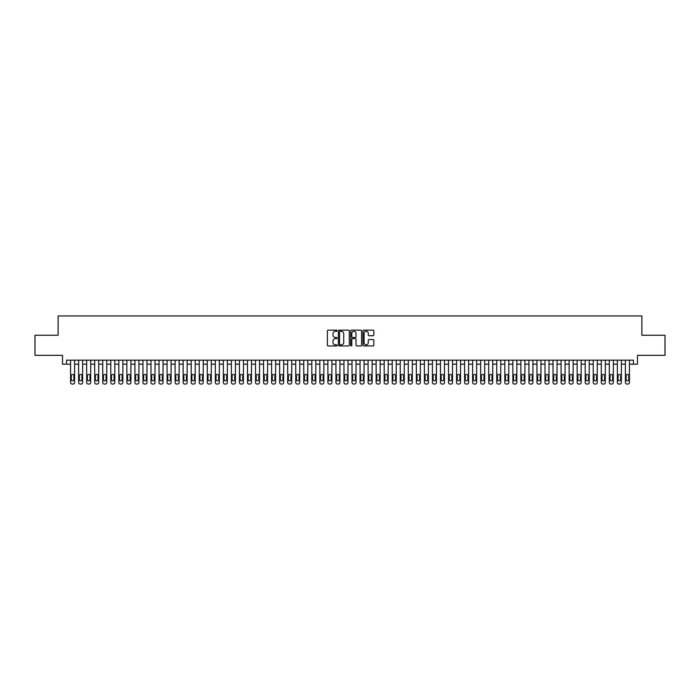 <?xml version="1.0" encoding="UTF-8"?>
<svg xmlns="http://www.w3.org/2000/svg" width="700" height="700" viewBox="0 0 700 700"><rect width="100%" height="100%" fill="white"/><g stroke="black" fill="none" stroke-linecap="round" stroke-linejoin="round"><path stroke-width="1.05" d="M337.137 330.715A0.551 0.551 0 0 0 336.586 330.164L328.195 330.164A0.787 0.787 0 0 0 327.408 330.96L327.408 345.161A0.787 0.787 0 0 0 328.195 345.949L336.586 345.949A0.551 0.551 0 0 0 337.137 345.398A0.551 0.551 0 0 0 336.586 344.846L335.501 344.846A2.529 2.529 0 0 1 332.973 342.317L332.973 341.136A2.529 2.529 0 0 1 335.501 338.608L336.586 338.608A0.551 0.551 0 0 0 337.137 338.056A0.551 0.551 0 0 0 336.586 337.505L335.501 337.505A2.529 2.529 0 0 1 332.973 334.985L332.973 333.795A2.529 2.529 0 0 1 335.501 331.275L336.586 331.275A0.551 0.551 0 0 0 337.137 330.715M373.065 335.729A0.787 0.787 0 0 0 373.852 334.941L373.852 330.96A0.787 0.787 0 0 0 373.065 330.164L363.755 330.164A0.787 0.787 0 0 0 362.967 330.96L362.967 345.161A0.787 0.787 0 0 0 363.755 345.949L373.065 345.949A0.787 0.787 0 0 0 373.852 345.161L373.852 340.349A0.787 0.787 0 0 0 373.065 339.561L369.084 339.561A0.787 0.787 0 0 0 368.287 340.349L368.287 342.738A2.109 2.109 0 0 1 366.179 344.846A2.109 2.109 0 0 1 364.07 342.738L364.07 333.384A2.109 2.109 0 0 1 366.179 331.275A2.109 2.109 0 0 1 368.287 333.384L368.287 334.941A0.787 0.787 0 0 0 369.084 335.729L373.065 335.729M66.561 364.192L66.561 360.168L633.439 360.168L633.439 364.192L637.464 364.192L637.464 355.346L665 355.346L665 335.248L641.883 335.248L641.883 315.945L58.117 315.945L58.117 335.248L35 335.248L35 355.346L62.536 355.346L62.536 364.192L70.578 364.192M349.309 330.96A0.787 0.787 0 0 0 348.521 330.164L339.203 330.164A0.787 0.787 0 0 0 338.415 330.96L338.415 345.161A0.787 0.787 0 0 0 339.203 345.949L348.521 345.949A0.787 0.787 0 0 0 349.309 345.161L349.309 330.96M351.479 330.164L360.797 330.164A0.787 0.787 0 0 1 361.585 330.96L361.585 345.161A0.787 0.787 0 0 1 360.797 345.949L356.808 345.949A0.787 0.787 0 0 1 356.02 345.161L356.02 339.404A0.787 0.787 0 0 0 355.233 338.608L352.581 338.608A0.787 0.787 0 0 0 351.794 339.404L351.794 345.398A0.551 0.551 0 0 1 351.243 345.949A0.551 0.551 0 0 1 350.691 345.398L350.691 330.96A0.787 0.787 0 0 1 351.479 330.164M74.603 360.168L74.603 382.445L74.603 364.192L78.619 364.192M82.644 360.168L82.644 382.445L82.644 364.192L86.66 364.192M90.685 360.168L90.685 382.445L90.685 364.192L94.701 364.192M98.726 360.168L98.726 382.445L98.726 364.192L102.743 364.192M106.767 360.168L106.767 382.445L106.767 364.192L110.784 364.192M114.809 360.168L114.809 382.445L114.809 364.192L118.825 364.192M122.85 360.168L122.85 382.445L122.85 364.192L126.866 364.192M130.891 360.168L130.891 382.445L130.891 364.192L134.907 364.192M138.924 360.168L138.924 382.445L138.924 364.192L142.949 364.192M146.965 360.168L146.965 382.445L146.965 364.192L150.99 364.192M155.006 360.168L155.006 382.445L155.006 364.192L159.031 364.192M163.048 360.168L163.048 382.445L163.048 364.192L167.072 364.192M171.089 360.168L171.089 382.445L171.089 364.192L175.114 364.192M179.13 360.168L179.13 382.445L179.13 364.192L183.155 364.192M187.171 360.168L187.171 382.445L187.171 364.192L191.196 364.192M195.213 360.168L195.213 382.445L195.213 364.192L199.237 364.192M203.254 360.168L203.254 382.445L203.254 364.192L207.279 364.192M211.295 360.168L211.295 382.445L211.295 364.192L215.32 364.192M219.336 360.168L219.336 382.445L219.336 364.192L223.352 364.192M227.377 360.168L227.377 382.445L227.377 364.192L231.394 364.192M235.419 360.168L235.419 382.445L235.419 364.192L239.435 364.192M243.46 360.168L243.46 382.445L243.46 364.192L247.476 364.192M251.501 360.168L251.501 382.445L251.501 364.192L255.517 364.192M259.543 360.168L259.543 382.445L259.543 364.192L263.559 364.192M267.584 360.168L267.584 382.445L267.584 364.192L271.6 364.192M275.625 360.168L275.625 382.445L275.625 364.192L279.641 364.192M283.666 360.168L283.666 382.445L283.666 364.192L287.683 364.192M291.707 360.168L291.707 382.445L291.707 364.192L295.724 364.192M299.749 360.168L299.749 382.445L299.749 364.192L303.765 364.192M307.781 360.168L307.781 382.445L307.781 364.192L311.806 364.192M315.822 360.168L315.822 382.445L315.822 364.192L319.848 364.192M323.864 360.168L323.864 382.445L323.864 364.192L327.889 364.192M331.905 360.168L331.905 382.445L331.905 364.192L335.93 364.192M339.946 360.168L339.946 382.445L339.946 364.192L343.971 364.192M347.988 360.168L347.988 382.445L347.988 364.192L352.012 364.192M356.029 360.168L356.029 382.445L356.029 364.192L360.054 364.192M364.07 360.168L364.07 382.445L364.07 364.192L368.095 364.192M372.111 360.168L372.111 382.445L372.111 364.192L376.136 364.192M380.152 360.168L380.152 382.445L380.152 364.192L384.178 364.192M388.194 360.168L388.194 382.445L388.194 364.192L392.219 364.192M396.235 360.168L396.235 382.445L396.235 364.192L400.251 364.192M404.276 360.168L404.276 382.445L404.276 364.192L408.293 364.192M412.317 360.168L412.317 382.445L412.317 364.192L416.334 364.192M420.359 360.168L420.359 382.445L420.359 364.192L424.375 364.192M428.4 360.168L428.4 382.445L428.4 364.192L432.416 364.192M436.441 360.168L436.441 382.445L436.441 364.192L440.457 364.192M444.483 360.168L444.483 382.445L444.483 364.192L448.499 364.192M452.524 360.168L452.524 382.445L452.524 364.192L456.54 364.192M460.565 360.168L460.565 382.445L460.565 364.192L464.581 364.192M468.606 360.168L468.606 382.445L468.606 364.192L472.623 364.192M476.648 360.168L476.648 382.445L476.648 364.192L480.664 364.192M484.68 360.168L484.68 382.445L484.68 364.192L488.705 364.192M492.721 360.168L492.721 382.445L492.721 364.192L496.746 364.192M500.762 360.168L500.762 382.445L500.762 364.192L504.787 364.192M508.804 360.168L508.804 382.445L508.804 364.192L512.829 364.192M516.845 360.168L516.845 382.445L516.845 364.192L520.87 364.192M524.886 360.168L524.886 382.445L524.886 364.192L528.911 364.192M532.928 360.168L532.928 382.445L532.928 364.192L536.952 364.192M540.969 360.168L540.969 382.445L540.969 364.192L544.994 364.192M549.01 360.168L549.01 382.445L549.01 364.192L553.035 364.192M557.051 360.168L557.051 382.445L557.051 364.192L561.076 364.192M565.093 360.168L565.093 382.445L565.093 364.192L569.109 364.192M573.134 360.168L573.134 382.445L573.134 364.192L577.15 364.192M581.175 360.168L581.175 382.445L581.175 364.192L585.191 364.192M589.216 360.168L589.216 382.445L589.216 364.192L593.233 364.192M597.258 360.168L597.258 382.445L597.258 364.192L601.274 364.192M605.299 360.168L605.299 382.445L605.299 364.192L609.315 364.192M613.34 360.168L613.34 382.445L613.34 364.192L617.356 364.192M621.381 360.168L621.381 382.445L621.381 364.192L625.398 364.192M629.423 360.168L629.423 382.445L629.423 364.192L633.439 364.192M340.078 331.275A0.551 0.551 0 0 0 339.526 331.826L339.526 344.295A0.551 0.551 0 0 0 340.078 344.846L341.224 344.846A2.529 2.529 0 0 0 343.744 342.317L343.744 333.795A2.529 2.529 0 0 0 341.224 331.275L340.078 331.275M356.02 333.419A2.109 2.109 0 0 0 353.902 331.31A2.109 2.109 0 0 0 351.794 333.419L351.794 336.717A0.787 0.787 0 0 0 352.581 337.505L355.233 337.505A0.787 0.787 0 0 0 356.02 336.717L356.02 333.419M71.304 379.549A1.286 1.286 90 0 0 72.59 380.835A1.286 1.286 90 0 0 73.876 379.549A1.286 1.286 -90 0 1 72.59 380.835A1.286 1.286 -90 0 1 71.304 379.549L71.304 375.69A1.286 1.286 -90 0 1 72.59 374.404A1.286 1.286 -90 0 1 73.876 375.69A1.286 1.286 90 0 0 72.59 374.404A1.286 1.286 90 0 0 71.304 375.69M70.578 360.168L70.578 382.445A1.61 1.61 90 0 0 72.188 384.055L72.993 384.055A1.61 1.61 90 0 0 74.603 382.445M73.876 375.69L73.876 379.549M72.188 384.055L72.993 384.055M79.345 379.549A1.286 1.286 90 0 0 80.631 380.835A1.286 1.286 90 0 0 81.918 379.549A1.286 1.286 -90 0 1 80.631 380.835A1.286 1.286 -90 0 1 79.345 379.549L79.345 375.69A1.286 1.286 -90 0 1 80.631 374.404A1.286 1.286 -90 0 1 81.918 375.69A1.286 1.286 90 0 0 80.631 374.404A1.286 1.286 90 0 0 79.345 375.69M78.619 360.168L78.619 382.445A1.61 1.61 90 0 0 80.229 384.055L81.034 384.055A1.61 1.61 90 0 0 82.644 382.445M87.386 379.549A1.286 1.286 90 0 0 88.672 380.835A1.286 1.286 90 0 0 89.959 379.549A1.286 1.286 -90 0 1 88.672 380.835A1.286 1.286 -90 0 1 87.386 379.549L87.386 375.69A1.286 1.286 -90 0 1 88.672 374.404A1.286 1.286 -90 0 1 89.959 375.69A1.286 1.286 90 0 0 88.672 374.404A1.286 1.286 90 0 0 87.386 375.69M86.66 360.168L86.66 382.445A1.61 1.61 90 0 0 88.27 384.055L89.075 384.055A1.61 1.61 90 0 0 90.685 382.445M95.428 379.549A1.286 1.286 90 0 0 96.714 380.835A1.286 1.286 90 0 0 98 379.549A1.286 1.286 -90 0 1 96.714 380.835A1.286 1.286 -90 0 1 95.428 379.549L95.428 375.69A1.286 1.286 -90 0 1 96.714 374.404A1.286 1.286 -90 0 1 98 375.69A1.286 1.286 90 0 0 96.714 374.404A1.286 1.286 90 0 0 95.428 375.69M94.701 360.168L94.701 382.445A1.61 1.61 90 0 0 96.311 384.055L97.116 384.055A1.61 1.61 90 0 0 98.726 382.445M103.469 379.549A1.286 1.286 90 0 0 104.755 380.835A1.286 1.286 90 0 0 106.041 379.549A1.286 1.286 -90 0 1 104.755 380.835A1.286 1.286 -90 0 1 103.469 379.549L103.469 375.69A1.286 1.286 -90 0 1 104.755 374.404A1.286 1.286 -90 0 1 106.041 375.69A1.286 1.286 90 0 0 104.755 374.404A1.286 1.286 90 0 0 103.469 375.69M102.743 360.168L102.743 382.445A1.61 1.61 90 0 0 104.353 384.055L105.157 384.055A1.61 1.61 90 0 0 106.767 382.445M81.918 375.69L81.918 379.549M80.229 384.055L81.034 384.055M89.959 375.69L89.959 379.549M88.27 384.055L89.075 384.055M98 375.69L98 379.549M96.311 384.055L97.116 384.055M106.041 375.69L106.041 379.549M104.353 384.055L105.157 384.055M111.51 379.549A1.286 1.286 90 0 0 112.796 380.835A1.286 1.286 90 0 0 114.082 379.549A1.286 1.286 -90 0 1 112.796 380.835A1.286 1.286 -90 0 1 111.51 379.549L111.51 375.69A1.286 1.286 -90 0 1 112.796 374.404A1.286 1.286 -90 0 1 114.082 375.69A1.286 1.286 90 0 0 112.796 374.404A1.286 1.286 90 0 0 111.51 375.69M110.784 360.168L110.784 382.445A1.61 1.61 90 0 0 112.394 384.055L113.199 384.055A1.61 1.61 90 0 0 114.809 382.445M114.082 375.69L114.082 379.549M112.394 384.055L113.199 384.055M119.551 379.549A1.286 1.286 90 0 0 120.837 380.835A1.286 1.286 90 0 0 122.124 379.549A1.286 1.286 -90 0 1 120.837 380.835A1.286 1.286 -90 0 1 119.551 379.549L119.551 375.69A1.286 1.286 -90 0 1 120.837 374.404A1.286 1.286 -90 0 1 122.124 375.69A1.286 1.286 90 0 0 120.837 374.404A1.286 1.286 90 0 0 119.551 375.69M118.825 360.168L118.825 382.445A1.61 1.61 90 0 0 120.435 384.055L121.24 384.055A1.61 1.61 90 0 0 122.85 382.445M127.593 379.549A1.286 1.286 90 0 0 128.879 380.835A1.286 1.286 90 0 0 130.165 379.549A1.286 1.286 -90 0 1 128.879 380.835A1.286 1.286 -90 0 1 127.593 379.549L127.593 375.69A1.286 1.286 -90 0 1 128.879 374.404A1.286 1.286 -90 0 1 130.165 375.69A1.286 1.286 90 0 0 128.879 374.404A1.286 1.286 90 0 0 127.593 375.69M126.866 360.168L126.866 382.445A1.61 1.61 90 0 0 128.476 384.055L129.281 384.055A1.61 1.61 90 0 0 130.891 382.445M135.634 379.549A1.286 1.286 90 0 0 136.92 380.835A1.286 1.286 90 0 0 138.206 379.549A1.286 1.286 -90 0 1 136.92 380.835A1.286 1.286 -90 0 1 135.634 379.549L135.634 375.69A1.286 1.286 -90 0 1 136.92 374.404A1.286 1.286 -90 0 1 138.206 375.69A1.286 1.286 90 0 0 136.92 374.404A1.286 1.286 90 0 0 135.634 375.69M134.907 360.168L134.907 382.445A1.61 1.61 90 0 0 136.518 384.055L137.322 384.055A1.61 1.61 90 0 0 138.924 382.445M143.675 379.549A1.286 1.286 90 0 0 144.961 380.835A1.286 1.286 90 0 0 146.248 379.549A1.286 1.286 -90 0 1 144.961 380.835A1.286 1.286 -90 0 1 143.675 379.549L143.675 375.69A1.286 1.286 -90 0 1 144.961 374.404A1.286 1.286 -90 0 1 146.248 375.69A1.286 1.286 90 0 0 144.961 374.404A1.286 1.286 90 0 0 143.675 375.69M142.949 360.168L142.949 382.445A1.61 1.61 90 0 0 144.559 384.055L145.364 384.055A1.61 1.61 90 0 0 146.965 382.445M151.716 379.549A1.286 1.286 90 0 0 153.002 380.835A1.286 1.286 90 0 0 154.289 379.549A1.286 1.286 -90 0 1 153.002 380.835A1.286 1.286 -90 0 1 151.716 379.549L151.716 375.69A1.286 1.286 -90 0 1 153.002 374.404A1.286 1.286 -90 0 1 154.289 375.69A1.286 1.286 90 0 0 153.002 374.404A1.286 1.286 90 0 0 151.716 375.69M150.99 360.168L150.99 382.445A1.61 1.61 90 0 0 152.6 384.055L153.405 384.055A1.61 1.61 90 0 0 155.006 382.445M122.124 375.69L122.124 379.549M120.435 384.055L121.24 384.055M130.165 375.69L130.165 379.549M128.476 384.055L129.281 384.055M138.206 375.69L138.206 379.549M136.518 384.055L137.322 384.055M146.248 375.69L146.248 379.549M144.559 384.055L145.364 384.055M154.289 375.69L154.289 379.549M152.6 384.055L153.405 384.055M159.758 379.549A1.286 1.286 90 0 0 161.044 380.835A1.286 1.286 90 0 0 162.33 379.549A1.286 1.286 -90 0 1 161.044 380.835A1.286 1.286 -90 0 1 159.758 379.549L159.758 375.69A1.286 1.286 -90 0 1 161.044 374.404A1.286 1.286 -90 0 1 162.33 375.69A1.286 1.286 90 0 0 161.044 374.404A1.286 1.286 90 0 0 159.758 375.69M159.031 360.168L159.031 382.445A1.61 1.61 90 0 0 160.641 384.055L161.446 384.055A1.61 1.61 90 0 0 163.048 382.445M162.33 375.69L162.33 379.549M160.641 384.055L161.446 384.055M167.799 379.549A1.286 1.286 90 0 0 169.085 380.835A1.286 1.286 90 0 0 170.371 379.549A1.286 1.286 -90 0 1 169.085 380.835A1.286 1.286 -90 0 1 167.799 379.549L167.799 375.69A1.286 1.286 -90 0 1 169.085 374.404A1.286 1.286 -90 0 1 170.371 375.69A1.286 1.286 90 0 0 169.085 374.404A1.286 1.286 90 0 0 167.799 375.69M167.072 360.168L167.072 382.445A1.61 1.61 90 0 0 168.683 384.055L169.479 384.055A1.61 1.61 90 0 0 171.089 382.445M170.371 375.69L170.371 379.549M168.683 384.055L169.479 384.055M175.831 379.549A1.286 1.286 90 0 0 177.126 380.835A1.286 1.286 90 0 0 178.412 379.549A1.286 1.286 -90 0 1 177.126 380.835A1.286 1.286 -90 0 1 175.831 379.549L175.831 375.69A1.286 1.286 -90 0 1 177.126 374.404A1.286 1.286 -90 0 1 178.412 375.69A1.286 1.286 90 0 0 177.126 374.404A1.286 1.286 90 0 0 175.831 375.69M175.114 360.168L175.114 382.445A1.61 1.61 90 0 0 176.724 384.055L177.52 384.055A1.61 1.61 90 0 0 179.13 382.445M178.412 375.69L178.412 379.549M176.724 384.055L177.52 384.055M183.873 379.549A1.286 1.286 90 0 0 185.159 380.835A1.286 1.286 90 0 0 186.445 379.549A1.286 1.286 -90 0 1 185.159 380.835A1.286 1.286 -90 0 1 183.873 379.549L183.873 375.69A1.286 1.286 -90 0 1 185.159 374.404A1.286 1.286 -90 0 1 186.445 375.69A1.286 1.286 90 0 0 185.159 374.404A1.286 1.286 90 0 0 183.873 375.69M183.155 360.168L183.155 382.445A1.61 1.61 90 0 0 184.765 384.055L185.561 384.055A1.61 1.61 90 0 0 187.171 382.445M186.445 375.69L186.445 379.549M184.765 384.055L185.561 384.055M191.914 379.549A1.286 1.286 90 0 0 193.2 380.835A1.286 1.286 90 0 0 194.486 379.549A1.286 1.286 -90 0 1 193.2 380.835A1.286 1.286 -90 0 1 191.914 379.549L191.914 375.69A1.286 1.286 -90 0 1 193.2 374.404A1.286 1.286 -90 0 1 194.486 375.69A1.286 1.286 90 0 0 193.2 374.404A1.286 1.286 90 0 0 191.914 375.69M191.196 360.168L191.196 382.445A1.61 1.61 90 0 0 192.798 384.055L193.602 384.055A1.61 1.61 90 0 0 195.213 382.445M194.486 375.69L194.486 379.549M192.798 384.055L193.602 384.055M199.955 379.549A1.286 1.286 90 0 0 201.241 380.835A1.286 1.286 90 0 0 202.528 379.549A1.286 1.286 -90 0 1 201.241 380.835A1.286 1.286 -90 0 1 199.955 379.549L199.955 375.69A1.286 1.286 -90 0 1 201.241 374.404A1.286 1.286 -90 0 1 202.528 375.69A1.286 1.286 90 0 0 201.241 374.404A1.286 1.286 90 0 0 199.955 375.69M199.237 360.168L199.237 382.445A1.61 1.61 90 0 0 200.839 384.055L201.644 384.055A1.61 1.61 90 0 0 203.254 382.445M202.528 375.69L202.528 379.549M200.839 384.055L201.644 384.055M207.996 379.549A1.286 1.286 90 0 0 209.282 380.835A1.286 1.286 90 0 0 210.569 379.549A1.286 1.286 -90 0 1 209.282 380.835A1.286 1.286 -90 0 1 207.996 379.549L207.996 375.69A1.286 1.286 -90 0 1 209.282 374.404A1.286 1.286 -90 0 1 210.569 375.69A1.286 1.286 90 0 0 209.282 374.404A1.286 1.286 90 0 0 207.996 375.69M207.279 360.168L207.279 382.445A1.61 1.61 90 0 0 208.88 384.055L209.685 384.055A1.61 1.61 90 0 0 211.295 382.445M216.037 379.549A1.286 1.286 90 0 0 217.324 380.835A1.286 1.286 90 0 0 218.61 379.549A1.286 1.286 -90 0 1 217.324 380.835A1.286 1.286 -90 0 1 216.037 379.549L216.037 375.69A1.286 1.286 -90 0 1 217.324 374.404A1.286 1.286 -90 0 1 218.61 375.69A1.286 1.286 90 0 0 217.324 374.404A1.286 1.286 90 0 0 216.037 375.69M215.32 360.168L215.32 382.445A1.61 1.61 90 0 0 216.921 384.055L217.726 384.055A1.61 1.61 90 0 0 219.336 382.445M224.079 379.549A1.286 1.286 90 0 0 225.365 380.835A1.286 1.286 90 0 0 226.651 379.549A1.286 1.286 -90 0 1 225.365 380.835A1.286 1.286 -90 0 1 224.079 379.549L224.079 375.69A1.286 1.286 -90 0 1 225.365 374.404A1.286 1.286 -90 0 1 226.651 375.69A1.286 1.286 90 0 0 225.365 374.404A1.286 1.286 90 0 0 224.079 375.69M223.352 360.168L223.352 382.445A1.61 1.61 90 0 0 224.963 384.055L225.767 384.055A1.61 1.61 90 0 0 227.377 382.445M232.12 379.549A1.286 1.286 90 0 0 233.406 380.835A1.286 1.286 90 0 0 234.693 379.549A1.286 1.286 -90 0 1 233.406 380.835A1.286 1.286 -90 0 1 232.12 379.549L232.12 375.69A1.286 1.286 -90 0 1 233.406 374.404A1.286 1.286 -90 0 1 234.693 375.69A1.286 1.286 90 0 0 233.406 374.404A1.286 1.286 90 0 0 232.12 375.69M231.394 360.168L231.394 382.445A1.61 1.61 90 0 0 233.004 384.055L233.809 384.055A1.61 1.61 90 0 0 235.419 382.445M240.161 379.549A1.286 1.286 90 0 0 241.447 380.835A1.286 1.286 90 0 0 242.734 379.549A1.286 1.286 -90 0 1 241.447 380.835A1.286 1.286 -90 0 1 240.161 379.549L240.161 375.69A1.286 1.286 -90 0 1 241.447 374.404A1.286 1.286 -90 0 1 242.734 375.69A1.286 1.286 90 0 0 241.447 374.404A1.286 1.286 90 0 0 240.161 375.69M239.435 360.168L239.435 382.445A1.61 1.61 90 0 0 241.045 384.055L241.85 384.055A1.61 1.61 90 0 0 243.46 382.445M248.203 379.549A1.286 1.286 90 0 0 249.489 380.835A1.286 1.286 90 0 0 250.775 379.549A1.286 1.286 -90 0 1 249.489 380.835A1.286 1.286 -90 0 1 248.203 379.549L248.203 375.69A1.286 1.286 -90 0 1 249.489 374.404A1.286 1.286 -90 0 1 250.775 375.69A1.286 1.286 90 0 0 249.489 374.404A1.286 1.286 90 0 0 248.203 375.69M247.476 360.168L247.476 382.445A1.61 1.61 90 0 0 249.086 384.055L249.891 384.055A1.61 1.61 90 0 0 251.501 382.445M256.244 379.549A1.286 1.286 90 0 0 257.53 380.835A1.286 1.286 90 0 0 258.816 379.549A1.286 1.286 -90 0 1 257.53 380.835A1.286 1.286 -90 0 1 256.244 379.549L256.244 375.69A1.286 1.286 -90 0 1 257.53 374.404A1.286 1.286 -90 0 1 258.816 375.69A1.286 1.286 90 0 0 257.53 374.404A1.286 1.286 90 0 0 256.244 375.69M255.517 360.168L255.517 382.445A1.61 1.61 90 0 0 257.127 384.055L257.933 384.055A1.61 1.61 90 0 0 259.543 382.445M264.285 379.549A1.286 1.286 90 0 0 265.571 380.835A1.286 1.286 90 0 0 266.858 379.549A1.286 1.286 -90 0 1 265.571 380.835A1.286 1.286 -90 0 1 264.285 379.549L264.285 375.69A1.286 1.286 -90 0 1 265.571 374.404A1.286 1.286 -90 0 1 266.858 375.69A1.286 1.286 90 0 0 265.571 374.404A1.286 1.286 90 0 0 264.285 375.69M263.559 360.168L263.559 382.445A1.61 1.61 90 0 0 265.169 384.055L265.974 384.055A1.61 1.61 90 0 0 267.584 382.445M272.326 379.549A1.286 1.286 90 0 0 273.613 380.835A1.286 1.286 90 0 0 274.899 379.549A1.286 1.286 -90 0 1 273.613 380.835A1.286 1.286 -90 0 1 272.326 379.549L272.326 375.69A1.286 1.286 -90 0 1 273.613 374.404A1.286 1.286 -90 0 1 274.899 375.69A1.286 1.286 90 0 0 273.613 374.404A1.286 1.286 90 0 0 272.326 375.69M271.6 360.168L271.6 382.445A1.61 1.61 90 0 0 273.21 384.055L274.015 384.055A1.61 1.61 90 0 0 275.625 382.445M280.368 379.549A1.286 1.286 90 0 0 281.654 380.835A1.286 1.286 90 0 0 282.94 379.549A1.286 1.286 -90 0 1 281.654 380.835A1.286 1.286 -90 0 1 280.368 379.549L280.368 375.69A1.286 1.286 -90 0 1 281.654 374.404A1.286 1.286 -90 0 1 282.94 375.69A1.286 1.286 90 0 0 281.654 374.404A1.286 1.286 90 0 0 280.368 375.69M279.641 360.168L279.641 382.445A1.61 1.61 90 0 0 281.251 384.055L282.056 384.055A1.61 1.61 90 0 0 283.666 382.445M288.409 379.549A1.286 1.286 90 0 0 289.695 380.835A1.286 1.286 90 0 0 290.981 379.549A1.286 1.286 -90 0 1 289.695 380.835A1.286 1.286 -90 0 1 288.409 379.549L288.409 375.69A1.286 1.286 -90 0 1 289.695 374.404A1.286 1.286 -90 0 1 290.981 375.69A1.286 1.286 90 0 0 289.695 374.404A1.286 1.286 90 0 0 288.409 375.69M287.683 360.168L287.683 382.445A1.61 1.61 90 0 0 289.293 384.055L290.098 384.055A1.61 1.61 90 0 0 291.707 382.445M296.45 379.549A1.286 1.286 90 0 0 297.736 380.835A1.286 1.286 90 0 0 299.023 379.549A1.286 1.286 -90 0 1 297.736 380.835A1.286 1.286 -90 0 1 296.45 379.549L296.45 375.69A1.286 1.286 -90 0 1 297.736 374.404A1.286 1.286 -90 0 1 299.023 375.69A1.286 1.286 90 0 0 297.736 374.404A1.286 1.286 90 0 0 296.45 375.69M295.724 360.168L295.724 382.445A1.61 1.61 90 0 0 297.334 384.055L298.139 384.055A1.61 1.61 90 0 0 299.749 382.445M304.491 379.549A1.286 1.286 90 0 0 305.777 380.835A1.286 1.286 90 0 0 307.064 379.549A1.286 1.286 -90 0 1 305.777 380.835A1.286 1.286 -90 0 1 304.491 379.549L304.491 375.69A1.286 1.286 -90 0 1 305.777 374.404A1.286 1.286 -90 0 1 307.064 375.69A1.286 1.286 90 0 0 305.777 374.404A1.286 1.286 90 0 0 304.491 375.69M303.765 360.168L303.765 382.445A1.61 1.61 90 0 0 305.375 384.055L306.18 384.055A1.61 1.61 90 0 0 307.781 382.445M312.533 379.549A1.286 1.286 90 0 0 313.819 380.835A1.286 1.286 90 0 0 315.105 379.549A1.286 1.286 -90 0 1 313.819 380.835A1.286 1.286 -90 0 1 312.533 379.549L312.533 375.69A1.286 1.286 -90 0 1 313.819 374.404A1.286 1.286 -90 0 1 315.105 375.69A1.286 1.286 90 0 0 313.819 374.404A1.286 1.286 90 0 0 312.533 375.69M311.806 360.168L311.806 382.445A1.61 1.61 90 0 0 313.416 384.055L314.221 384.055A1.61 1.61 90 0 0 315.822 382.445M320.574 379.549A1.286 1.286 90 0 0 321.86 380.835A1.286 1.286 90 0 0 323.146 379.549A1.286 1.286 -90 0 1 321.86 380.835A1.286 1.286 -90 0 1 320.574 379.549L320.574 375.69A1.286 1.286 -90 0 1 321.86 374.404A1.286 1.286 -90 0 1 323.146 375.69A1.286 1.286 90 0 0 321.86 374.404A1.286 1.286 90 0 0 320.574 375.69M319.848 360.168L319.848 382.445A1.61 1.61 90 0 0 321.457 384.055L322.262 384.055A1.61 1.61 90 0 0 323.864 382.445M328.615 379.549A1.286 1.286 90 0 0 329.901 380.835A1.286 1.286 90 0 0 331.188 379.549A1.286 1.286 -90 0 1 329.901 380.835A1.286 1.286 -90 0 1 328.615 379.549L328.615 375.69A1.286 1.286 -90 0 1 329.901 374.404A1.286 1.286 -90 0 1 331.188 375.69A1.286 1.286 90 0 0 329.901 374.404A1.286 1.286 90 0 0 328.615 375.69M327.889 360.168L327.889 382.445A1.61 1.61 90 0 0 329.499 384.055L330.304 384.055A1.61 1.61 90 0 0 331.905 382.445M336.656 379.549A1.286 1.286 90 0 0 337.942 380.835A1.286 1.286 90 0 0 339.229 379.549A1.286 1.286 -90 0 1 337.942 380.835A1.286 1.286 -90 0 1 336.656 379.549L336.656 375.69A1.286 1.286 -90 0 1 337.942 374.404A1.286 1.286 -90 0 1 339.229 375.69A1.286 1.286 90 0 0 337.942 374.404A1.286 1.286 90 0 0 336.656 375.69M335.93 360.168L335.93 382.445A1.61 1.61 90 0 0 337.54 384.055L338.345 384.055A1.61 1.61 90 0 0 339.946 382.445M344.689 379.549A1.286 1.286 90 0 0 345.984 380.835A1.286 1.286 90 0 0 347.27 379.549A1.286 1.286 -90 0 1 345.984 380.835A1.286 1.286 -90 0 1 344.689 379.549L344.689 375.69A1.286 1.286 -90 0 1 345.984 374.404A1.286 1.286 -90 0 1 347.27 375.69A1.286 1.286 90 0 0 345.984 374.404A1.286 1.286 90 0 0 344.689 375.69M343.971 360.168L343.971 382.445A1.61 1.61 90 0 0 345.581 384.055L346.377 384.055A1.61 1.61 90 0 0 347.988 382.445M210.569 375.69L210.569 379.549M208.88 384.055L209.685 384.055M218.61 375.69L218.61 379.549M216.921 384.055L217.726 384.055M226.651 375.69L226.651 379.549M224.963 384.055L225.767 384.055M234.693 375.69L234.693 379.549M233.004 384.055L233.809 384.055M242.734 375.69L242.734 379.549M241.045 384.055L241.85 384.055M250.775 375.69L250.775 379.549M249.086 384.055L249.891 384.055M258.816 375.69L258.816 379.549M257.127 384.055L257.933 384.055M266.858 375.69L266.858 379.549M265.169 384.055L265.974 384.055M274.899 375.69L274.899 379.549M273.21 384.055L274.015 384.055M282.94 375.69L282.94 379.549M281.251 384.055L282.056 384.055M290.981 375.69L290.981 379.549M289.293 384.055L290.098 384.055M299.023 375.69L299.023 379.549M297.334 384.055L298.139 384.055M307.064 375.69L307.064 379.549M305.375 384.055L306.18 384.055M315.105 375.69L315.105 379.549M313.416 384.055L314.221 384.055M323.146 375.69L323.146 379.549M321.457 384.055L322.262 384.055M331.188 375.69L331.188 379.549M329.499 384.055L330.304 384.055M339.229 375.69L339.229 379.549M337.54 384.055L338.345 384.055M347.27 375.69L347.27 379.549M345.581 384.055L346.377 384.055M352.73 379.549A1.286 1.286 90 0 0 354.016 380.835A1.286 1.286 90 0 0 355.311 379.549A1.286 1.286 -90 0 1 354.016 380.835A1.286 1.286 -90 0 1 352.73 379.549L352.73 375.69A1.286 1.286 -90 0 1 354.016 374.404A1.286 1.286 -90 0 1 355.311 375.69A1.286 1.286 90 0 0 354.016 374.404A1.286 1.286 90 0 0 352.73 375.69M352.012 360.168L352.012 382.445A1.61 1.61 90 0 0 353.623 384.055L354.419 384.055A1.61 1.61 90 0 0 356.029 382.445M360.771 379.549A1.286 1.286 90 0 0 362.058 380.835A1.286 1.286 90 0 0 363.344 379.549A1.286 1.286 -90 0 1 362.058 380.835A1.286 1.286 -90 0 1 360.771 379.549L360.771 375.69A1.286 1.286 -90 0 1 362.058 374.404A1.286 1.286 -90 0 1 363.344 375.69A1.286 1.286 90 0 0 362.058 374.404A1.286 1.286 90 0 0 360.771 375.69M360.054 360.168L360.054 382.445A1.61 1.61 90 0 0 361.655 384.055L362.46 384.055A1.61 1.61 90 0 0 364.07 382.445M368.812 379.549A1.286 1.286 90 0 0 370.099 380.835A1.286 1.286 90 0 0 371.385 379.549A1.286 1.286 -90 0 1 370.099 380.835A1.286 1.286 -90 0 1 368.812 379.549L368.812 375.69A1.286 1.286 -90 0 1 370.099 374.404A1.286 1.286 -90 0 1 371.385 375.69A1.286 1.286 90 0 0 370.099 374.404A1.286 1.286 90 0 0 368.812 375.69M368.095 360.168L368.095 382.445A1.61 1.61 90 0 0 369.696 384.055L370.501 384.055A1.61 1.61 90 0 0 372.111 382.445M376.854 379.549A1.286 1.286 90 0 0 378.14 380.835A1.286 1.286 90 0 0 379.426 379.549A1.286 1.286 -90 0 1 378.14 380.835A1.286 1.286 -90 0 1 376.854 379.549L376.854 375.69A1.286 1.286 -90 0 1 378.14 374.404A1.286 1.286 -90 0 1 379.426 375.69A1.286 1.286 90 0 0 378.14 374.404A1.286 1.286 90 0 0 376.854 375.69M376.136 360.168L376.136 382.445A1.61 1.61 90 0 0 377.738 384.055L378.543 384.055A1.61 1.61 90 0 0 380.152 382.445M384.895 379.549A1.286 1.286 90 0 0 386.181 380.835A1.286 1.286 90 0 0 387.467 379.549A1.286 1.286 -90 0 1 386.181 380.835A1.286 1.286 -90 0 1 384.895 379.549L384.895 375.69A1.286 1.286 -90 0 1 386.181 374.404A1.286 1.286 -90 0 1 387.467 375.69A1.286 1.286 90 0 0 386.181 374.404A1.286 1.286 90 0 0 384.895 375.69M384.178 360.168L384.178 382.445A1.61 1.61 90 0 0 385.779 384.055L386.584 384.055A1.61 1.61 90 0 0 388.194 382.445M392.936 379.549A1.286 1.286 90 0 0 394.223 380.835A1.286 1.286 90 0 0 395.509 379.549A1.286 1.286 -90 0 1 394.223 380.835A1.286 1.286 -90 0 1 392.936 379.549L392.936 375.69A1.286 1.286 -90 0 1 394.223 374.404A1.286 1.286 -90 0 1 395.509 375.69A1.286 1.286 90 0 0 394.223 374.404A1.286 1.286 90 0 0 392.936 375.69M392.219 360.168L392.219 382.445A1.61 1.61 90 0 0 393.82 384.055L394.625 384.055A1.61 1.61 90 0 0 396.235 382.445M400.977 379.549A1.286 1.286 90 0 0 402.264 380.835A1.286 1.286 90 0 0 403.55 379.549A1.286 1.286 -90 0 1 402.264 380.835A1.286 1.286 -90 0 1 400.977 379.549L400.977 375.69A1.286 1.286 -90 0 1 402.264 374.404A1.286 1.286 -90 0 1 403.55 375.69A1.286 1.286 90 0 0 402.264 374.404A1.286 1.286 90 0 0 400.977 375.69M400.251 360.168L400.251 382.445A1.61 1.61 90 0 0 401.861 384.055L402.666 384.055A1.61 1.61 90 0 0 404.276 382.445M409.019 379.549A1.286 1.286 90 0 0 410.305 380.835A1.286 1.286 90 0 0 411.591 379.549A1.286 1.286 -90 0 1 410.305 380.835A1.286 1.286 -90 0 1 409.019 379.549L409.019 375.69A1.286 1.286 -90 0 1 410.305 374.404A1.286 1.286 -90 0 1 411.591 375.69A1.286 1.286 90 0 0 410.305 374.404A1.286 1.286 90 0 0 409.019 375.69M408.293 360.168L408.293 382.445A1.61 1.61 90 0 0 409.902 384.055L410.707 384.055A1.61 1.61 90 0 0 412.317 382.445M417.06 379.549A1.286 1.286 90 0 0 418.346 380.835A1.286 1.286 90 0 0 419.632 379.549A1.286 1.286 -90 0 1 418.346 380.835A1.286 1.286 -90 0 1 417.06 379.549L417.06 375.69A1.286 1.286 -90 0 1 418.346 374.404A1.286 1.286 -90 0 1 419.632 375.69A1.286 1.286 90 0 0 418.346 374.404A1.286 1.286 90 0 0 417.06 375.69M416.334 360.168L416.334 382.445A1.61 1.61 90 0 0 417.944 384.055L418.749 384.055A1.61 1.61 90 0 0 420.359 382.445M425.101 379.549A1.286 1.286 90 0 0 426.387 380.835A1.286 1.286 90 0 0 427.674 379.549A1.286 1.286 -90 0 1 426.387 380.835A1.286 1.286 -90 0 1 425.101 379.549L425.101 375.69A1.286 1.286 -90 0 1 426.387 374.404A1.286 1.286 -90 0 1 427.674 375.69A1.286 1.286 90 0 0 426.387 374.404A1.286 1.286 90 0 0 425.101 375.69M424.375 360.168L424.375 382.445A1.61 1.61 90 0 0 425.985 384.055L426.79 384.055A1.61 1.61 90 0 0 428.4 382.445M355.311 375.69L355.311 379.549M353.623 384.055L354.419 384.055M363.344 375.69L363.344 379.549M361.655 384.055L362.46 384.055M371.385 375.69L371.385 379.549M369.696 384.055L370.501 384.055M379.426 375.69L379.426 379.549M377.738 384.055L378.543 384.055M387.467 375.69L387.467 379.549M385.779 384.055L386.584 384.055M395.509 375.69L395.509 379.549M393.82 384.055L394.625 384.055M403.55 375.69L403.55 379.549M401.861 384.055L402.666 384.055M411.591 375.69L411.591 379.549M409.902 384.055L410.707 384.055M419.632 375.69L419.632 379.549M417.944 384.055L418.749 384.055M427.674 375.69L427.674 379.549M425.985 384.055L426.79 384.055M433.142 379.549A1.286 1.286 90 0 0 434.429 380.835A1.286 1.286 90 0 0 435.715 379.549A1.286 1.286 -90 0 1 434.429 380.835A1.286 1.286 -90 0 1 433.142 379.549L433.142 375.69A1.286 1.286 -90 0 1 434.429 374.404A1.286 1.286 -90 0 1 435.715 375.69A1.286 1.286 90 0 0 434.429 374.404A1.286 1.286 90 0 0 433.142 375.69M432.416 360.168L432.416 382.445A1.61 1.61 90 0 0 434.026 384.055L434.831 384.055A1.61 1.61 90 0 0 436.441 382.445M435.715 375.69L435.715 379.549M434.026 384.055L434.831 384.055M441.184 379.549A1.286 1.286 90 0 0 442.47 380.835A1.286 1.286 90 0 0 443.756 379.549A1.286 1.286 -90 0 1 442.47 380.835A1.286 1.286 -90 0 1 441.184 379.549L441.184 375.69A1.286 1.286 -90 0 1 442.47 374.404A1.286 1.286 -90 0 1 443.756 375.69A1.286 1.286 90 0 0 442.47 374.404A1.286 1.286 90 0 0 441.184 375.69M440.457 360.168L440.457 382.445A1.61 1.61 90 0 0 442.067 384.055L442.873 384.055A1.61 1.61 90 0 0 444.483 382.445M449.225 379.549A1.286 1.286 90 0 0 450.511 380.835A1.286 1.286 90 0 0 451.798 379.549A1.286 1.286 -90 0 1 450.511 380.835A1.286 1.286 -90 0 1 449.225 379.549L449.225 375.69A1.286 1.286 -90 0 1 450.511 374.404A1.286 1.286 -90 0 1 451.798 375.69A1.286 1.286 90 0 0 450.511 374.404A1.286 1.286 90 0 0 449.225 375.69M448.499 360.168L448.499 382.445A1.61 1.61 90 0 0 450.109 384.055L450.914 384.055A1.61 1.61 90 0 0 452.524 382.445M457.266 379.549A1.286 1.286 90 0 0 458.552 380.835A1.286 1.286 90 0 0 459.839 379.549A1.286 1.286 -90 0 1 458.552 380.835A1.286 1.286 -90 0 1 457.266 379.549L457.266 375.69A1.286 1.286 -90 0 1 458.552 374.404A1.286 1.286 -90 0 1 459.839 375.69A1.286 1.286 90 0 0 458.552 374.404A1.286 1.286 90 0 0 457.266 375.69M456.54 360.168L456.54 382.445A1.61 1.61 90 0 0 458.15 384.055L458.955 384.055A1.61 1.61 90 0 0 460.565 382.445M465.308 379.549A1.286 1.286 90 0 0 466.594 380.835A1.286 1.286 90 0 0 467.88 379.549A1.286 1.286 -90 0 1 466.594 380.835A1.286 1.286 -90 0 1 465.308 379.549L465.308 375.69A1.286 1.286 -90 0 1 466.594 374.404A1.286 1.286 -90 0 1 467.88 375.69A1.286 1.286 90 0 0 466.594 374.404A1.286 1.286 90 0 0 465.308 375.69M464.581 360.168L464.581 382.445A1.61 1.61 90 0 0 466.191 384.055L466.996 384.055A1.61 1.61 90 0 0 468.606 382.445M473.349 379.549A1.286 1.286 90 0 0 474.635 380.835A1.286 1.286 90 0 0 475.921 379.549A1.286 1.286 -90 0 1 474.635 380.835A1.286 1.286 -90 0 1 473.349 379.549L473.349 375.69A1.286 1.286 -90 0 1 474.635 374.404A1.286 1.286 -90 0 1 475.921 375.69A1.286 1.286 90 0 0 474.635 374.404A1.286 1.286 90 0 0 473.349 375.69M472.623 360.168L472.623 382.445A1.61 1.61 90 0 0 474.233 384.055L475.037 384.055A1.61 1.61 90 0 0 476.648 382.445M481.39 379.549A1.286 1.286 90 0 0 482.676 380.835A1.286 1.286 90 0 0 483.963 379.549A1.286 1.286 -90 0 1 482.676 380.835A1.286 1.286 -90 0 1 481.39 379.549L481.39 375.69A1.286 1.286 -90 0 1 482.676 374.404A1.286 1.286 -90 0 1 483.963 375.69A1.286 1.286 90 0 0 482.676 374.404A1.286 1.286 90 0 0 481.39 375.69M480.664 360.168L480.664 382.445A1.61 1.61 90 0 0 482.274 384.055L483.079 384.055A1.61 1.61 90 0 0 484.68 382.445M489.431 379.549A1.286 1.286 90 0 0 490.718 380.835A1.286 1.286 90 0 0 492.004 379.549A1.286 1.286 -90 0 1 490.718 380.835A1.286 1.286 -90 0 1 489.431 379.549L489.431 375.69A1.286 1.286 -90 0 1 490.718 374.404A1.286 1.286 -90 0 1 492.004 375.69A1.286 1.286 90 0 0 490.718 374.404A1.286 1.286 90 0 0 489.431 375.69M488.705 360.168L488.705 382.445A1.61 1.61 90 0 0 490.315 384.055L491.12 384.055A1.61 1.61 90 0 0 492.721 382.445M497.472 379.549A1.286 1.286 90 0 0 498.759 380.835A1.286 1.286 90 0 0 500.045 379.549A1.286 1.286 -90 0 1 498.759 380.835A1.286 1.286 -90 0 1 497.472 379.549L497.472 375.69A1.286 1.286 -90 0 1 498.759 374.404A1.286 1.286 -90 0 1 500.045 375.69A1.286 1.286 90 0 0 498.759 374.404A1.286 1.286 90 0 0 497.472 375.69M496.746 360.168L496.746 382.445A1.61 1.61 90 0 0 498.356 384.055L499.161 384.055A1.61 1.61 90 0 0 500.762 382.445M505.514 379.549A1.286 1.286 90 0 0 506.8 380.835A1.286 1.286 90 0 0 508.086 379.549A1.286 1.286 -90 0 1 506.8 380.835A1.286 1.286 -90 0 1 505.514 379.549L505.514 375.69A1.286 1.286 -90 0 1 506.8 374.404A1.286 1.286 -90 0 1 508.086 375.69A1.286 1.286 90 0 0 506.8 374.404A1.286 1.286 90 0 0 505.514 375.69M504.787 360.168L504.787 382.445A1.61 1.61 90 0 0 506.398 384.055L507.202 384.055A1.61 1.61 90 0 0 508.804 382.445M513.555 379.549A1.286 1.286 90 0 0 514.841 380.835A1.286 1.286 90 0 0 516.128 379.549A1.286 1.286 -90 0 1 514.841 380.835A1.286 1.286 -90 0 1 513.555 379.549L513.555 375.69A1.286 1.286 -90 0 1 514.841 374.404A1.286 1.286 -90 0 1 516.128 375.69A1.286 1.286 90 0 0 514.841 374.404A1.286 1.286 90 0 0 513.555 375.69M512.829 360.168L512.829 382.445A1.61 1.61 90 0 0 514.439 384.055L515.235 384.055A1.61 1.61 90 0 0 516.845 382.445M443.756 375.69L443.756 379.549M442.067 384.055L442.873 384.055M451.798 375.69L451.798 379.549M450.109 384.055L450.914 384.055M459.839 375.69L459.839 379.549M458.15 384.055L458.955 384.055M467.88 375.69L467.88 379.549M466.191 384.055L466.996 384.055M475.921 375.69L475.921 379.549M474.233 384.055L475.037 384.055M483.963 375.69L483.963 379.549M482.274 384.055L483.079 384.055M492.004 375.69L492.004 379.549M490.315 384.055L491.12 384.055M500.045 375.69L500.045 379.549M498.356 384.055L499.161 384.055M508.086 375.69L508.086 379.549M506.398 384.055L507.202 384.055M516.128 375.69L516.128 379.549M514.439 384.055L515.235 384.055M521.587 379.549A1.286 1.286 90 0 0 522.874 380.835A1.286 1.286 90 0 0 524.169 379.549A1.286 1.286 -90 0 1 522.874 380.835A1.286 1.286 -90 0 1 521.587 379.549L521.587 375.69A1.286 1.286 -90 0 1 522.874 374.404A1.286 1.286 -90 0 1 524.169 375.69A1.286 1.286 90 0 0 522.874 374.404A1.286 1.286 90 0 0 521.587 375.69M520.87 360.168L520.87 382.445A1.61 1.61 90 0 0 522.48 384.055L523.276 384.055A1.61 1.61 90 0 0 524.886 382.445M524.169 375.69L524.169 379.549M522.48 384.055L523.276 384.055M529.629 379.549A1.286 1.286 90 0 0 530.915 380.835A1.286 1.286 90 0 0 532.201 379.549A1.286 1.286 -90 0 1 530.915 380.835A1.286 1.286 -90 0 1 529.629 379.549L529.629 375.69A1.286 1.286 -90 0 1 530.915 374.404A1.286 1.286 -90 0 1 532.201 375.69A1.286 1.286 90 0 0 530.915 374.404A1.286 1.286 90 0 0 529.629 375.69M528.911 360.168L528.911 382.445A1.61 1.61 90 0 0 530.521 384.055L531.317 384.055A1.61 1.61 90 0 0 532.928 382.445M532.201 375.69L532.201 379.549M530.521 384.055L531.317 384.055M537.67 379.549A1.286 1.286 90 0 0 538.956 380.835A1.286 1.286 90 0 0 540.242 379.549A1.286 1.286 -90 0 1 538.956 380.835A1.286 1.286 -90 0 1 537.67 379.549L537.67 375.69A1.286 1.286 -90 0 1 538.956 374.404A1.286 1.286 -90 0 1 540.242 375.69A1.286 1.286 90 0 0 538.956 374.404A1.286 1.286 90 0 0 537.67 375.69M536.952 360.168L536.952 382.445A1.61 1.61 90 0 0 538.554 384.055L539.359 384.055A1.61 1.61 90 0 0 540.969 382.445M540.242 375.69L540.242 379.549M538.554 384.055L539.359 384.055M545.711 379.549A1.286 1.286 90 0 0 546.997 380.835A1.286 1.286 90 0 0 548.284 379.549A1.286 1.286 -90 0 1 546.997 380.835A1.286 1.286 -90 0 1 545.711 379.549L545.711 375.69A1.286 1.286 -90 0 1 546.997 374.404A1.286 1.286 -90 0 1 548.284 375.69A1.286 1.286 90 0 0 546.997 374.404A1.286 1.286 90 0 0 545.711 375.69M544.994 360.168L544.994 382.445A1.61 1.61 90 0 0 546.595 384.055L547.4 384.055A1.61 1.61 90 0 0 549.01 382.445M548.284 375.69L548.284 379.549M546.595 384.055L547.4 384.055M553.753 379.549A1.286 1.286 90 0 0 555.039 380.835A1.286 1.286 90 0 0 556.325 379.549A1.286 1.286 -90 0 1 555.039 380.835A1.286 1.286 -90 0 1 553.753 379.549L553.753 375.69A1.286 1.286 -90 0 1 555.039 374.404A1.286 1.286 -90 0 1 556.325 375.69A1.286 1.286 90 0 0 555.039 374.404A1.286 1.286 90 0 0 553.753 375.69M553.035 360.168L553.035 382.445A1.61 1.61 90 0 0 554.636 384.055L555.441 384.055A1.61 1.61 90 0 0 557.051 382.445M556.325 375.69L556.325 379.549M554.636 384.055L555.441 384.055M561.794 379.549A1.286 1.286 90 0 0 563.08 380.835A1.286 1.286 90 0 0 564.366 379.549A1.286 1.286 -90 0 1 563.08 380.835A1.286 1.286 -90 0 1 561.794 379.549L561.794 375.69A1.286 1.286 -90 0 1 563.08 374.404A1.286 1.286 -90 0 1 564.366 375.69A1.286 1.286 90 0 0 563.08 374.404A1.286 1.286 90 0 0 561.794 375.69M561.076 360.168L561.076 382.445A1.61 1.61 90 0 0 562.678 384.055L563.483 384.055A1.61 1.61 90 0 0 565.093 382.445M564.366 375.69L564.366 379.549M562.678 384.055L563.483 384.055M569.835 379.549A1.286 1.286 90 0 0 571.121 380.835A1.286 1.286 90 0 0 572.407 379.549A1.286 1.286 -90 0 1 571.121 380.835A1.286 1.286 -90 0 1 569.835 379.549L569.835 375.69A1.286 1.286 -90 0 1 571.121 374.404A1.286 1.286 -90 0 1 572.407 375.69A1.286 1.286 90 0 0 571.121 374.404A1.286 1.286 90 0 0 569.835 375.69M569.109 360.168L569.109 382.445A1.61 1.61 90 0 0 570.719 384.055L571.524 384.055A1.61 1.61 90 0 0 573.134 382.445M577.876 379.549A1.286 1.286 90 0 0 579.163 380.835A1.286 1.286 90 0 0 580.449 379.549A1.286 1.286 -90 0 1 579.163 380.835A1.286 1.286 -90 0 1 577.876 379.549L577.876 375.69A1.286 1.286 -90 0 1 579.163 374.404A1.286 1.286 -90 0 1 580.449 375.69A1.286 1.286 90 0 0 579.163 374.404A1.286 1.286 90 0 0 577.876 375.69M577.15 360.168L577.15 382.445A1.61 1.61 90 0 0 578.76 384.055L579.565 384.055A1.61 1.61 90 0 0 581.175 382.445M585.918 379.549A1.286 1.286 90 0 0 587.204 380.835A1.286 1.286 90 0 0 588.49 379.549A1.286 1.286 -90 0 1 587.204 380.835A1.286 1.286 -90 0 1 585.918 379.549L585.918 375.69A1.286 1.286 -90 0 1 587.204 374.404A1.286 1.286 -90 0 1 588.49 375.69A1.286 1.286 90 0 0 587.204 374.404A1.286 1.286 90 0 0 585.918 375.69M585.191 360.168L585.191 382.445A1.61 1.61 90 0 0 586.801 384.055L587.606 384.055A1.61 1.61 90 0 0 589.216 382.445M593.959 379.549A1.286 1.286 90 0 0 595.245 380.835A1.286 1.286 90 0 0 596.531 379.549A1.286 1.286 -90 0 1 595.245 380.835A1.286 1.286 -90 0 1 593.959 379.549L593.959 375.69A1.286 1.286 -90 0 1 595.245 374.404A1.286 1.286 -90 0 1 596.531 375.69A1.286 1.286 90 0 0 595.245 374.404A1.286 1.286 90 0 0 593.959 375.69M593.233 360.168L593.233 382.445A1.61 1.61 90 0 0 594.843 384.055L595.648 384.055A1.61 1.61 90 0 0 597.258 382.445M602 379.549A1.286 1.286 90 0 0 603.286 380.835A1.286 1.286 90 0 0 604.572 379.549A1.286 1.286 -90 0 1 603.286 380.835A1.286 1.286 -90 0 1 602 379.549L602 375.69A1.286 1.286 -90 0 1 603.286 374.404A1.286 1.286 -90 0 1 604.572 375.69A1.286 1.286 90 0 0 603.286 374.404A1.286 1.286 90 0 0 602 375.69M601.274 360.168L601.274 382.445A1.61 1.61 90 0 0 602.884 384.055L603.689 384.055A1.61 1.61 90 0 0 605.299 382.445M610.041 379.549A1.286 1.286 90 0 0 611.327 380.835A1.286 1.286 90 0 0 612.614 379.549A1.286 1.286 -90 0 1 611.327 380.835A1.286 1.286 -90 0 1 610.041 379.549L610.041 375.69A1.286 1.286 -90 0 1 611.327 374.404A1.286 1.286 -90 0 1 612.614 375.69A1.286 1.286 90 0 0 611.327 374.404A1.286 1.286 90 0 0 610.041 375.69M609.315 360.168L609.315 382.445A1.61 1.61 90 0 0 610.925 384.055L611.73 384.055A1.61 1.61 90 0 0 613.34 382.445M618.082 379.549A1.286 1.286 90 0 0 619.369 380.835A1.286 1.286 90 0 0 620.655 379.549A1.286 1.286 -90 0 1 619.369 380.835A1.286 1.286 -90 0 1 618.082 379.549L618.082 375.69A1.286 1.286 -90 0 1 619.369 374.404A1.286 1.286 -90 0 1 620.655 375.69A1.286 1.286 90 0 0 619.369 374.404A1.286 1.286 90 0 0 618.082 375.69M617.356 360.168L617.356 382.445A1.61 1.61 90 0 0 618.966 384.055L619.771 384.055A1.61 1.61 90 0 0 621.381 382.445M626.124 379.549A1.286 1.286 90 0 0 627.41 380.835A1.286 1.286 90 0 0 628.696 379.549A1.286 1.286 -90 0 1 627.41 380.835A1.286 1.286 -90 0 1 626.124 379.549L626.124 375.69A1.286 1.286 -90 0 1 627.41 374.404A1.286 1.286 -90 0 1 628.696 375.69A1.286 1.286 90 0 0 627.41 374.404A1.286 1.286 90 0 0 626.124 375.69M625.398 360.168L625.398 382.445A1.61 1.61 90 0 0 627.008 384.055L627.812 384.055A1.61 1.61 90 0 0 629.423 382.445M572.407 375.69L572.407 379.549M570.719 384.055L571.524 384.055M580.449 375.69L580.449 379.549M578.76 384.055L579.565 384.055M588.49 375.69L588.49 379.549M586.801 384.055L587.606 384.055M596.531 375.69L596.531 379.549M594.843 384.055L595.648 384.055M604.572 375.69L604.572 379.549M602.884 384.055L603.689 384.055M612.614 375.69L612.614 379.549M610.925 384.055L611.73 384.055M620.655 375.69L620.655 379.549M618.966 384.055L619.771 384.055M628.696 375.69L628.696 379.549M627.008 384.055L627.812 384.055"/></g></svg>
